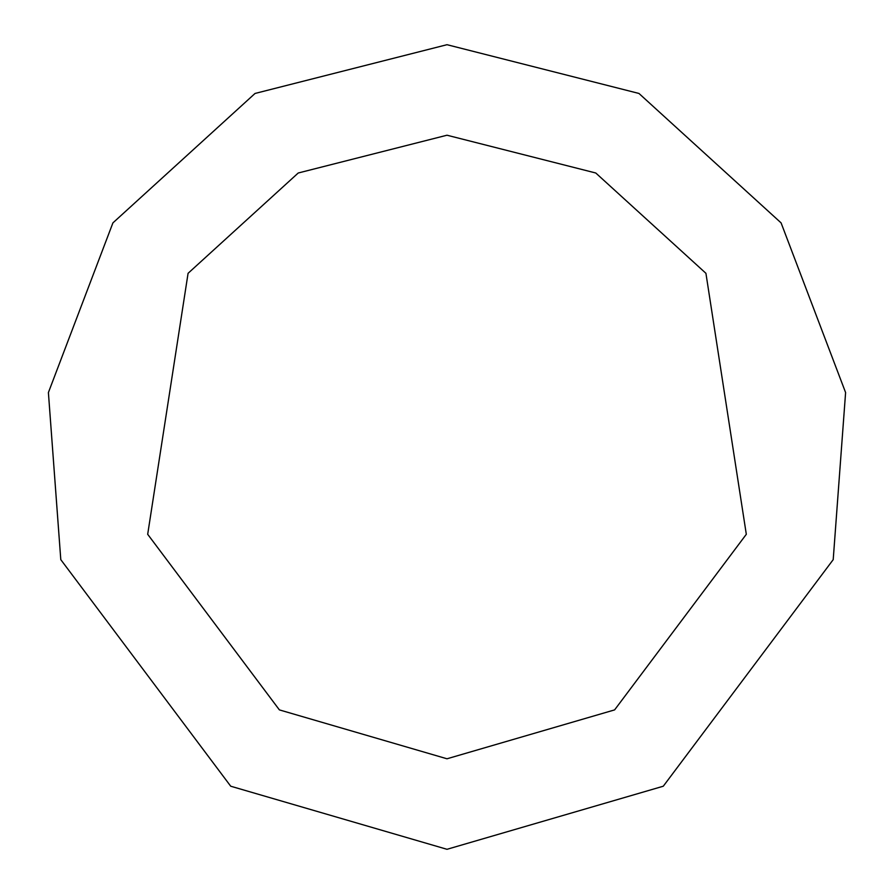 <?xml version="1.0" encoding="UTF-8"?>
<svg xmlns="http://www.w3.org/2000/svg" width="894" height="894" viewBox="0 0 894 894"><rect width="100%" height="100%" fill="white"/><g stroke="black" fill="none" stroke-linecap="round" stroke-linejoin="round"><path stroke-width="1.34" d="M447 849.3L663.281 786.217L833.208 559.644L845.601 392.567L781.088 222.885L638.964 93.457L447 44.7L255.036 93.457L112.912 222.885L48.399 392.567L60.792 559.644L230.719 786.217L447 849.3M447 758.782L614.614 709.892L746.311 534.299L705.925 273.307L595.773 173L447 135.218L298.227 173L188.075 273.307L147.689 534.299L279.386 709.892L447 758.782"/></g></svg>
